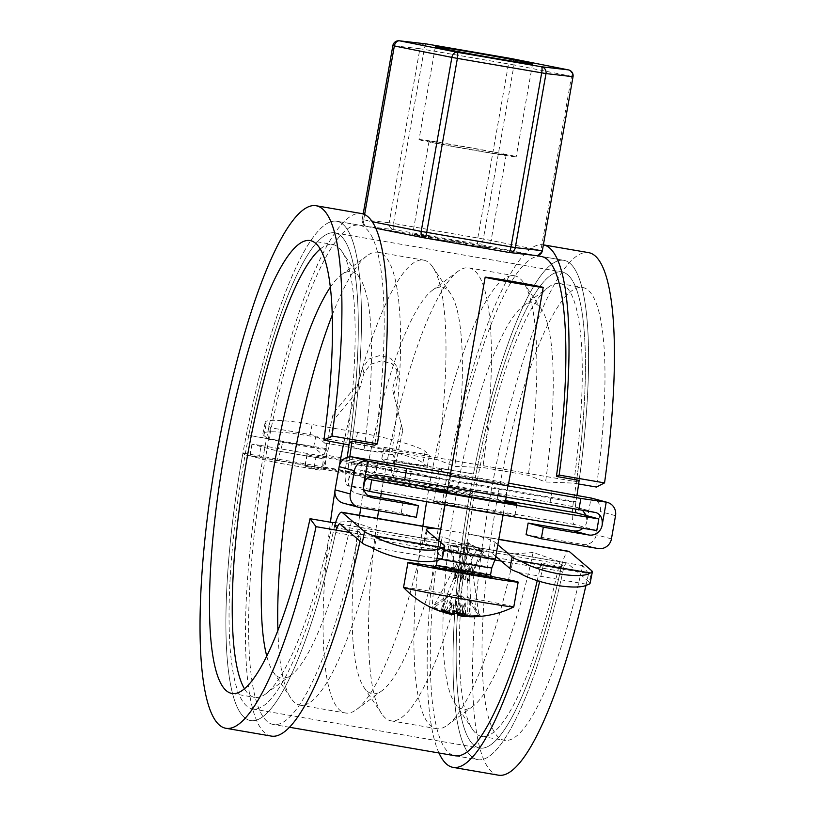<?xml version="1.0" encoding="UTF-8"?>
<svg xmlns="http://www.w3.org/2000/svg" width="816" height="816" viewBox="0 0 816 816"><rect width="100%" height="100%" fill="white"/><g stroke="black" fill="none" stroke-linecap="round" stroke-linejoin="round"><path stroke-width="0.61" stroke-dasharray="4.08 3.06" d="M334.856 525.29L561.857 564.356L563.856 567.008L541.141 563.101L543.15 565.753L588.571 573.566A265.139 55.57 99.8 0 1 585.959 585.398M498.545 775.2A265.139 55.57 99.8 0 1 488.753 504.482A265.139 55.57 99.8 0 1 588.479 252.613M543.15 565.753A265.139 55.57 99.8 0 1 539.672 581.41M438.977 752.995A265.139 55.57 99.8 0 1 450.646 457.817A265.139 55.57 99.8 0 1 543.058 244.79A265.139 55.57 99.8 0 1 543.385 244.851L543.058 244.79M588.571 573.566L582.563 565.61A229.786 48.154 99.8 0 1 504.543 740.357A229.786 48.154 99.8 0 1 496.046 505.736A229.786 48.154 99.8 0 1 582.481 287.446A229.786 48.154 99.8 0 1 596.414 487.04M578.626 483.98L573.709 483.133L545.567 481.981L528.289 475.31L482.868 467.497L454.726 466.344L437.447 459.683L392.027 451.86L363.885 450.707L348.993 444.965M582.563 565.61L559.847 561.704A229.786 48.154 99.8 0 1 481.828 736.45A229.786 48.154 99.8 0 1 472.566 729.443A229.786 48.154 99.8 0 1 473.341 501.83A229.786 48.154 99.8 0 1 548.689 287.048A229.786 48.154 99.8 0 1 559.766 283.54A229.786 48.154 99.8 0 1 573.709 483.133M559.847 561.704L533.134 552.493A206.213 43.217 99.8 0 1 473.056 706.166A206.213 43.217 99.8 0 1 454.798 703.025A206.213 43.217 99.8 0 1 455.501 498.76A206.213 43.217 99.8 0 1 523.117 306.01A206.213 43.217 99.8 0 1 541.375 309.152A206.213 43.217 99.8 0 1 545.567 481.981M533.134 552.493L514.427 553.891A229.786 48.154 99.8 0 1 447.484 725.128A229.786 48.154 99.8 0 1 436.407 728.637A229.786 48.154 99.8 0 1 422.872 526.198M426.625 501.697A229.786 48.154 99.8 0 1 514.345 275.726A229.786 48.154 99.8 0 1 523.617 282.734A229.786 48.154 99.8 0 1 528.289 475.31M514.427 553.891L469.006 546.077A229.786 48.154 99.8 0 1 390.986 720.824A229.786 48.154 99.8 0 1 381.725 713.806A229.786 48.154 99.8 0 1 377.451 518.384M378.553 510.765A229.786 48.154 99.8 0 1 380.582 497.678M381.256 493.547A229.786 48.154 99.8 0 1 457.847 271.422A229.786 48.154 99.8 0 1 468.925 267.903A229.786 48.154 99.8 0 1 482.868 467.497M469.006 546.077L442.292 536.857A206.213 43.217 99.8 0 1 382.214 690.53A206.213 43.217 99.8 0 1 363.956 687.388A206.213 43.217 99.8 0 1 359.662 515.324M360.743 507.705A206.213 43.217 99.8 0 1 432.276 290.374A206.213 43.217 99.8 0 1 450.534 293.525A206.213 43.217 99.8 0 1 454.726 466.344M442.292 536.857L423.586 538.254A229.786 48.154 99.8 0 1 356.643 709.492A229.786 48.154 99.8 0 1 345.566 713A229.786 48.154 99.8 0 1 330.449 522.23M334.907 491.436A229.786 48.154 99.8 0 1 336.325 482.786M343.658 443.537A229.786 48.154 99.8 0 1 423.504 260.09A229.786 48.154 99.8 0 1 432.776 267.107A229.786 48.154 99.8 0 1 437.447 459.683M423.586 538.254L378.165 530.441A229.786 48.154 99.8 0 1 300.145 705.187A229.786 48.154 99.8 0 1 290.884 698.17A229.786 48.154 99.8 0 1 277.919 630.544M332.183 315.19A229.786 48.154 99.8 0 1 367.006 255.785A229.786 48.154 99.8 0 1 378.083 252.277A229.786 48.154 99.8 0 1 392.027 451.86M378.165 530.441L351.451 521.23A206.213 43.217 99.8 0 1 291.373 674.903A206.213 43.217 99.8 0 1 273.115 671.762A206.213 43.217 99.8 0 1 266.781 656.186M330.266 287.303A206.213 43.217 99.8 0 1 341.435 274.747A206.213 43.217 99.8 0 1 359.693 277.889A206.213 43.217 99.8 0 1 363.885 450.707M351.451 521.23L335.692 522.403M332.744 522.628A229.786 48.154 99.8 0 1 265.802 693.855A229.786 48.154 99.8 0 1 254.725 697.374A229.786 48.154 99.8 0 1 244.504 688.837M320.178 249.084A229.786 48.154 99.8 0 1 332.663 244.463A229.786 48.154 99.8 0 1 341.935 251.471A229.786 48.154 99.8 0 1 346.596 444.047M349.931 532.501L361.468 534.49A265.139 55.57 99.8 0 1 360.019 541.141M271.442 736.114A265.139 55.57 99.8 0 1 261.64 465.395A265.139 55.57 99.8 0 1 361.376 213.527M361.468 534.49L359.458 531.838A253.348 53.101 99.8 0 1 273.442 724.506A253.348 53.101 99.8 0 1 264.078 465.814A253.348 53.101 99.8 0 1 359.377 225.145A253.348 53.101 99.8 0 1 374.738 445.199M359.458 531.838L336.753 527.932A253.348 53.101 99.8 0 1 250.726 720.599A253.348 53.101 99.8 0 1 241.373 461.907A253.348 53.101 99.8 0 1 336.661 221.228A253.348 53.101 99.8 0 1 352.022 441.293A253.348 53.101 99.8 0 0 336.661 221.228L359.377 225.145M334.744 525.28A241.567 50.633 99.8 0 1 252.725 708.982A241.567 50.633 99.8 0 1 243.8 462.325A241.567 50.633 99.8 0 1 334.662 232.846A241.567 50.633 99.8 0 1 349.309 442.67L576.422 481.746L579.136 480.369A253.348 53.101 99.8 0 0 563.764 260.314A253.348 53.101 99.8 0 1 579.136 480.369M561.857 564.356A241.567 50.633 99.8 0 1 479.828 748.068A241.567 50.633 99.8 0 1 470.903 501.412A241.567 50.633 99.8 0 1 561.765 271.932A241.567 50.633 99.8 0 1 576.422 481.746M563.856 567.008A253.348 53.101 99.8 0 1 477.829 759.676A253.348 53.101 99.8 0 1 468.476 500.993A253.348 53.101 99.8 0 1 563.764 260.314L541.059 256.408L563.764 260.314A253.348 53.101 99.8 0 0 473.443 473.974L441.782 468.761A241.567 50.633 -80.2 0 0 441.578 469.781A23.572 4.937 99.8 0 1 433.174 489.661A23.572 4.937 99.8 0 1 433.082 489.641L409.142 483.174L395.393 480.573L259.121 457.123L250.165 455.818L274.105 462.284A23.572 4.937 -80.2 0 0 274.196 462.305A23.572 4.937 -80.2 0 0 282.601 442.425A241.567 50.633 99.8 0 1 282.805 441.405L246.34 434.887A253.348 53.101 99.8 0 1 336.661 221.228L536.306 255.592M541.141 563.101A253.348 53.101 99.8 0 1 537.224 580.645M263.905 435.52L266.189 424.045L270.514 427.747L315.935 435.571L324.615 442.996A23.572 4.937 99.8 0 1 324.768 467.599L392.894 479.329A241.567 50.633 -80.2 0 0 392.71 480.359L390.538 478.492A11.781 2.468 -80.2 0 0 390.456 466.191L381.786 458.765L427.207 466.579L422.882 462.876A58.915 7.15 11.3 0 0 355.266 443.822L309.845 436.009A58.915 7.15 11.3 0 0 262.895 433.775A58.915 7.15 11.3 0 0 263.905 435.52L268.229 439.222L313.65 447.035L322.33 454.471A11.781 2.468 99.8 0 1 322.402 466.772L470.026 492.17A253.348 53.101 -80.2 0 0 477.829 759.676L455.124 755.769A253.348 53.101 99.8 0 1 445.76 497.087A253.348 53.101 99.8 0 1 541.059 256.408M261.171 445.516L397.433 468.965L411.182 471.566L435.122 478.033L389.701 470.22L375.34 466.344L373.289 477.941L387.661 481.828A23.572 4.937 -80.2 0 0 387.753 481.848A23.572 4.937 -80.2 0 0 396.158 461.968A241.567 50.633 99.8 0 1 402.788 430.511L393.791 394.607A241.567 50.633 99.8 0 1 398.035 379.022L396.698 373.646L396.841 366.578L390.874 358.367L380.062 355.429L369.036 359.009L362.63 367.781A253.348 53.101 -80.2 0 0 358.387 383.367L333.295 413.304A253.348 53.101 -80.2 0 0 325.819 448.565A11.781 2.468 99.8 0 1 321.616 458.51A11.781 2.468 99.8 0 1 321.575 458.5L276.155 450.677L251.96 444.118L261.171 445.516L259.121 457.123M398.035 379.022L398.177 371.953L392.2 363.752L381.378 360.825L370.372 364.405L363.977 373.157A241.567 50.633 -80.2 0 0 359.734 388.742L334.652 418.781A241.567 50.633 -80.2 0 0 328.022 450.248A23.572 4.937 99.8 0 1 319.617 470.118A23.572 4.937 99.8 0 1 319.525 470.098L304.909 466.13L373.289 477.941M375.34 466.344L306.959 454.522L321.575 458.5M473.443 473.974L439.375 468.109A11.781 2.468 99.8 0 1 435.173 478.043A11.781 2.468 99.8 0 1 435.122 478.033M389.701 470.22A11.781 2.468 -80.2 0 0 389.752 470.23A11.781 2.468 -80.2 0 0 393.955 460.295A253.348 53.101 99.8 0 1 401.421 425.034L392.455 389.232A253.348 53.101 99.8 0 1 396.698 373.646M276.155 450.677A11.781 2.468 -80.2 0 0 276.196 450.687A11.781 2.468 -80.2 0 0 280.398 440.752L246.34 434.887M576.953 495.363A253.348 53.101 99.8 0 1 575.984 501.677A11.781 2.468 -80.2 0 0 575.423 509.449M596.771 530.522L574.454 524.494A23.572 4.937 99.8 0 1 573.413 502.064A241.567 50.633 -80.2 0 0 561.765 271.932A241.567 50.633 -80.2 0 0 475.84 474.626M349.768 456.858A253.348 53.101 99.8 0 1 348.881 462.59A11.781 2.468 -80.2 0 0 349.401 473.81L366.863 478.523M364.018 489.916L347.351 485.408A23.572 4.937 99.8 0 1 346.31 462.978A241.567 50.633 -80.2 0 0 347.177 457.378M349.309 442.67A241.567 50.633 -80.2 0 0 334.662 232.846A241.567 50.633 -80.2 0 0 248.737 435.54M447.413 491.303A41.239 0.796 -170 0 1 505.441 501.534M465.905 506.297A41.239 0.796 10 0 0 433.673 501.401A41.239 0.796 10 0 0 482.664 510.826A41.239 0.796 10 0 0 514.906 515.722A41.239 0.796 10 0 0 465.905 506.297M325.819 448.565L282.805 441.405M393.955 460.295L441.782 468.761M402.788 430.511L401.421 425.034M334.652 418.781L333.295 413.304M359.734 388.742L358.387 383.367M393.791 394.607L392.455 389.232M367.751 495.465L357.796 493.751A11.781 11.516 -74.9 0 1 348.483 480.196L352.573 456.991M359.581 507.501L344.393 503.401L401.166 513.172L416.354 517.273M403.216 501.565L401.166 513.172M526.075 534.664L582.848 544.435A11.781 11.516 -74.9 0 0 596.251 534.786L600.341 511.581A11.781 11.516 -74.9 0 0 592.059 498.25M449.432 486.356A28.968 0.561 -170 0 1 448.82 486.132A28.968 0.561 -170 0 1 477.452 490.61A28.968 0.561 -170 0 1 505.889 496.189A28.968 0.561 -170 0 1 480.267 492.232A28.968 0.561 -170 0 1 449.432 486.356M348.483 480.196C350.268 473.239 353.94 469.812 359.489 469.904L550.106 502.268L576.484 507.317L582.746 510.602M451.483 474.759A28.968 0.561 10 0 0 482.307 480.634A28.968 0.561 10 0 0 507.929 484.592A28.968 0.561 10 0 0 479.492 479.012A28.968 0.561 10 0 0 450.871 474.524A28.968 0.561 10 0 0 451.483 474.759M450.605 473.198L508.674 483.184M377.92 460.683L375.88 472.291M550.106 502.268L552.146 490.671M586.316 515.539L586.949 521.23L591.039 498.025M586.949 521.23A11.781 11.516 -74.9 0 1 582.889 528.299M344.393 503.401A11.781 11.516 -74.9 0 1 343.363 503.176M447.28 613.387A94.156 92.045 -74.9 0 0 450.116 614.071L452.146 602.585L445.352 611.041M452.146 602.585L448.933 613.214A94.156 19.737 99.8 0 0 450.116 614.071M444.159 612.52A91.055 45.298 125.9 0 0 448.933 613.214M466.793 615.968L462.917 604.625L461.346 613.489M462.386 613.663L462.917 604.625M403.543 587.459A55.978 1.071 -170 0 1 453.033 595.099A55.978 1.071 -170 0 1 512.601 606.461A55.978 1.071 -170 0 1 513.784 606.9M469.486 616.733A94.156 92.045 -74.9 0 0 480.634 616.315A83.303 11.669 56.2 0 1 479.767 616.172A83.303 11.669 56.2 0 1 478.757 615.815A94.156 92.045 -74.9 0 1 469.496 616.253M467.609 616.223A94.228 19.574 92 0 0 471.077 613.387A94.228 75.052 -65 0 1 457.96 614.305M456.287 612.826A94.156 19.737 99.8 0 1 455.512 611.408A83.303 58.415 -2.4 0 1 446.617 609.878A94.156 19.737 99.8 0 0 448.484 612.755A94.228 90.994 62.1 0 1 444.873 611.633M444.016 611.337A94.228 90.994 62.1 0 1 433.337 606.89A94.228 55.284 -70.8 0 0 441.813 611.786M448.484 612.755L451.993 596.068L446.617 609.878M441.854 611.674L447.352 595.394L431.46 607.665M481.297 551.126L468.262 542.701L469.873 548.974L481.297 551.126L472.831 571.955L468.262 542.701L464.498 548.678L465.385 570.863L461.897 573.271L460.55 579.748L463.213 578.054L460.754 595.272L465.242 598.781L463.1 613.775M469.873 548.974L461.407 569.792L463.835 573.373L469.18 565.794L468.047 574.168L472.831 571.955L469.098 581.135L468.955 574.413L472.831 571.955L467.425 578.677L469.098 581.135M464.498 548.678L453.074 546.516L453.961 568.701L457.694 572.475L459.459 564.376L461.897 573.271M453.074 546.516L468.262 542.701L450.585 545.843L458.021 546.934L468.262 542.701L465.385 570.863L465.773 580.645L466.211 574.015L471.781 566.488L479.033 615.539M457.684 612.806L460.887 597.598L455.512 611.408M478.757 615.815L468.007 598.944L467.609 615.988M458.021 546.934L461.407 569.792L457.674 578.972L460.958 577.453L461.407 569.792L459.52 572.628L457.674 578.972M450.585 545.843L453.961 568.701L468.262 542.701L483.796 551.81L476.35 550.718L468.262 542.701L461.407 569.792L462.896 579.87L463.835 573.373M447.352 595.394L451.136 593.446L456.746 576.83L453.961 568.701L456.787 572.23L456.858 563.672L459.52 572.628M465.487 614.101L465.242 598.781M480.634 616.315L469.883 599.454L469.496 616.009M456.583 612.571L456.348 597.251L453.92 614.224M444.281 610.541L449.228 595.894L433.337 608.175M456.348 597.251L460.754 595.272M491.905 577.371A29.458 0.561 10 0 0 491.426 577.228A29.458 0.561 10 0 0 461.581 571.506A29.458 0.561 10 0 0 434.194 567.191M434.02 567.263A29.458 0.561 -170 0 1 460.071 571.292A29.458 0.561 -170 0 1 491.426 577.269A29.458 0.561 -170 0 1 492.048 577.493M435.601 566.6A55.978 1.071 -170 0 1 490.783 576.331M495.322 558.929A29.458 0.561 10 0 0 494.69 558.705A29.458 0.561 10 0 0 463.345 552.718A29.458 0.561 10 0 0 437.294 548.699A29.458 0.561 10 0 0 437.917 548.933A29.458 0.561 10 0 0 443.996 550.249M438.702 540.702L437.294 548.699L437.56 558.317A27.53 0.53 10 0 0 438.141 558.532A27.53 0.53 10 0 0 440.365 559.052M491.783 567.875L491.783 567.875A27.53 0.53 10 0 0 464.763 562.581A27.53 0.53 10 0 0 437.56 558.317L437.192 560.368M460.887 597.598L457.399 594.364L451.993 596.068M451.136 593.446L449.228 595.894M469.883 599.454L467.017 596.19L468.007 598.944M455.45 578.789L453.961 568.701L454.349 578.483L456.746 576.83L455.45 578.789L457.694 572.475M459.459 564.376L441.293 609.042M476.35 550.718L465.385 570.863L463.213 578.054L465.773 580.645M471.781 566.488L468.955 574.413M483.796 551.81L467.996 580.839L467.425 578.677L467.017 596.19M457.399 594.364L460.958 577.453L462.896 579.87M454.349 578.483L456.787 572.23M460.55 579.748L465.385 570.863L466.211 574.015M467.996 580.839L468.047 574.168M469.18 565.794L471.077 613.387M456.858 563.672L433.337 606.89M451.993 614.57L454.022 603.095L447.035 611.776M453.38 614.06L454.022 603.095M457.827 614.744A91.055 70.38 -117.3 0 0 465.151 616.131A94.156 92.045 -74.9 0 1 460.938 615.815M465.151 616.131L461.04 604.115L458.368 612.949M459.449 613.153L461.04 604.115M392.894 479.329A23.572 4.937 -80.2 0 0 392.741 454.726L384.071 447.29L429.491 455.104L425.167 451.401A58.915 7.15 -168.7 0 0 357.551 432.347L312.13 424.534A58.915 7.15 -168.7 0 0 265.18 422.311A58.915 7.15 -168.7 0 0 266.189 424.045M392.71 480.359L472.199 494.037A241.567 50.633 99.8 0 0 479.828 748.068A241.567 50.633 99.8 0 0 560.888 568.803A23.572 4.937 -80.2 0 1 568.793 551.31M334.835 525.392A23.572 4.937 -80.2 0 0 333.785 529.717A241.567 50.633 99.8 0 1 252.725 708.982A241.567 50.633 99.8 0 1 245.096 454.951L324.584 468.639A241.567 50.633 -80.2 0 1 324.768 467.599M470.026 492.17L472.199 494.037M455.124 755.769L477.829 759.676A253.348 53.101 -80.2 0 0 562.846 571.669A11.781 2.468 99.8 0 1 566.794 562.918A11.781 2.468 99.8 0 1 567.089 563.06L589.366 582.145L591.651 570.68M371.107 547.138L440.354 559.052M495.771 556.379L492.813 553.85A35.353 4.284 11.3 0 0 473.892 547.026L433.163 540.019A35.353 4.284 11.3 0 0 424.075 541.079A35.353 4.284 11.3 0 0 424.677 542.12L441.752 556.747L444.037 545.272M442.456 557.96A41.239 4.998 11.3 0 0 441.752 556.747M324.584 468.639L322.402 466.772L242.923 453.094A253.348 53.101 -80.2 0 0 250.726 720.599A253.348 53.101 -80.2 0 0 335.743 532.583A11.781 2.468 99.8 0 1 336.335 530.165M590.07 583.369A41.239 4.998 11.3 0 0 589.366 582.145M518.721 572.536L587.969 584.45M438.09 528.819L476.177 535.551A35.353 4.284 -168.7 0 1 495.098 542.375L497.821 544.711M242.923 453.094L245.096 454.951M427.207 466.579L429.491 455.104M381.786 458.765L384.071 447.29M268.229 439.222L270.514 427.747M313.65 447.035L315.935 435.571M439.253 239.608A39.168 0.755 -170 0 1 412.661 234.202A39.168 0.755 -170 0 1 443.282 238.853A39.168 0.755 -170 0 1 489.804 247.799A39.168 0.755 -170 0 1 439.253 239.608M459.643 146.023A39.168 0.755 -170 0 1 506.165 154.979A39.168 0.755 -170 0 1 467.466 148.92A39.168 0.755 -170 0 1 429.032 141.372A39.168 0.755 -170 0 1 459.643 146.023M420.046 139.995A49.348 0.949 10 0 0 472.556 150.011A49.348 0.949 10 0 0 516.202 156.743A49.348 0.949 10 0 0 467.762 147.247A49.348 0.949 10 0 0 418.996 139.607A49.348 0.949 10 0 0 420.046 139.995M441.578 469.781L396.158 461.968M433.082 489.641L387.661 481.828M328.022 450.248L282.601 442.425M319.525 470.098L274.105 462.284M397.433 468.965L395.393 480.573M575.984 501.677L348.881 462.59M505.594 500.687L447.525 490.691M368.689 477.125L349.401 473.81M574.454 524.494L347.351 485.408M573.413 502.064L346.31 462.978M252.215 444.21L250.165 455.818M411.182 471.566L409.142 483.174M361.59 463.743L359.54 475.34M316.169 455.92L314.119 467.527M307.204 454.614L305.164 466.222M363.977 373.157L362.63 367.781M370.954 497.301L357.796 493.751M598.036 548.536L582.848 544.435M595.221 512.428L575.239 507.032M379.471 475.3L359.489 469.904M615.529 515.681L600.341 511.581M611.439 538.886L596.251 534.786M490.559 574.841A27.53 0.53 10 0 0 463.539 569.537A27.53 0.53 10 0 0 436.325 565.274M324.615 442.996L392.741 454.726M333.785 529.717L560.888 568.803M339.976 523.984L433.163 540.019M309.845 436.009L312.13 424.534M355.266 443.822L357.551 432.347M322.33 454.471L390.456 466.191M335.743 532.583L494.904 559.98M501.238 561.061L562.846 571.669M473.892 547.026L567.089 563.06M476.177 535.551L498.76 539.437M422.882 462.876L425.167 451.401M424.677 542.12L426.962 530.655M492.813 553.85L495.098 542.375M573.036 76.684L571.547 76.347L540.865 250.39L483.327 238.976A5.896 4.376 -78.8 0 1 477.982 244.096L393.7 229.592L366.945 226.491L375.656 228.225L366.823 226.471A5.896 4.376 -78.8 0 1 363.65 220.004L372.106 221.687M568.63 69.941A5.896 4.376 101.2 0 1 571.547 76.347L514.019 64.933L483.327 238.976L393.526 223.462A5.896 1.234 -80.2 0 0 393.7 229.592A5.896 5.61 96.6 0 1 389.212 222.778L362.457 219.688A5.896 5.61 -83.4 0 0 366.945 226.491A5.896 4.376 -78.8 0 1 366.823 226.471A5.896 5.896 0 0 1 362.171 219.667L392.853 45.635M510.969 58.497A5.896 4.376 -78.8 0 1 514.019 64.933L424.218 49.429L393.526 223.462L389.212 222.778L419.893 48.736L393.149 45.645A5.896 5.61 -83.4 0 1 399.34 40.8M510.673 58.446A5.896 1.234 99.8 0 0 508.501 63.934L477.809 237.966A5.896 1.234 99.8 0 0 477.982 244.096L535.52 255.5A5.896 4.376 101.2 0 0 540.865 250.39L542.344 250.726M364.609 214.577L363.65 220.004L362.171 219.667L363.171 213.986M508.817 252.419A5.896 5.61 -83.4 0 1 508.766 252.409L535.52 255.5A5.896 5.61 96.6 0 0 535.867 255.551M426.391 43.942A5.896 1.234 -80.2 0 0 424.218 49.429L419.893 48.736A5.896 5.61 96.6 0 1 426.085 43.891M481.828 736.45L504.543 740.357M559.766 283.54L582.481 287.446M454.798 703.025L472.566 729.443M523.117 306.01L548.689 287.048M541.375 309.152L523.617 282.734M473.056 706.166L447.484 725.128M390.986 720.824L436.407 728.637M468.925 267.903L514.345 275.726M363.956 687.388L381.725 713.806M432.276 290.374L457.847 271.422M450.534 293.525L432.776 267.107M382.214 690.53L356.643 709.492M300.145 705.187L345.566 713M378.083 252.277L423.504 260.09M273.115 671.762L290.884 698.17M341.435 274.747L367.006 255.785M359.693 277.889L341.935 251.471M291.373 674.903L265.802 693.855M232.019 693.467L254.725 697.374M309.958 240.547L332.663 244.463M289.588 727.28L273.442 724.506M252.725 708.982L479.828 748.068L252.725 708.982M334.662 232.846L561.765 271.932L334.662 232.846M433.174 489.661L387.753 481.848M319.617 470.118L274.196 462.305M435.173 478.043L389.752 470.23M321.616 458.51L276.196 450.687M251.96 444.118L249.91 455.726M306.959 454.522L304.909 466.13M435.713 489.804L433.673 501.401M516.946 504.125L514.906 515.722M398.188 371.953L396.851 366.568M576.484 507.317L596.027 512.591M356.765 493.527L371.953 497.627M505.889 496.189L507.929 484.592M448.82 486.132L450.871 474.524M450.126 475.932L448.076 487.529M447.219 492.395L445.006 504.941M508.195 485.918L506.144 497.525M505.247 502.625L503.064 515.018M339.691 523.841L434.928 540.233M471.566 546.536L566.794 562.918M471.128 534.5L498.79 539.264M262.895 433.775L265.18 422.311M424.075 541.079L426.36 529.604M435.367 46.787L418.996 139.607M532.573 63.923L516.202 156.743M429.032 141.372L412.661 234.202M506.165 154.979L489.804 247.799"/><path stroke-width="1.22" d="M585.959 585.398A265.139 55.57 99.8 0 1 498.545 775.2L453.125 767.387A265.139 55.57 99.8 0 1 438.977 752.995M576.953 495.363A253.348 53.101 99.8 0 0 579.136 480.369L556.42 476.462L559.133 475.085A265.139 55.57 99.8 0 0 543.385 244.851L588.479 252.613A265.139 55.57 99.8 0 1 604.554 482.899L596.414 487.04L578.626 483.98M539.672 581.41A265.139 55.57 99.8 0 1 453.125 767.387M559.133 475.085L604.554 482.899M422.872 526.198A229.786 48.154 99.8 0 1 426.625 501.697M377.451 518.384A229.786 48.154 99.8 0 1 378.553 510.765M380.582 497.678A229.786 48.154 99.8 0 1 381.256 493.547M359.662 515.324A206.213 43.217 99.8 0 1 360.743 507.705M330.449 522.23A229.786 48.154 99.8 0 1 334.907 491.436M336.325 482.786A229.786 48.154 99.8 0 1 343.658 443.537M277.919 630.544A229.786 48.154 99.8 0 1 332.183 315.19M266.781 656.186A206.213 43.217 99.8 0 1 273.809 467.497A206.213 43.217 99.8 0 1 330.266 287.303M348.993 444.965L323.891 440.14L332.03 436.009L377.451 443.822L374.738 445.199L352.022 441.293L349.309 442.67A241.567 50.633 -80.2 0 1 347.177 457.378M335.692 522.403L332.744 522.628L310.039 518.711A229.786 48.154 99.8 0 1 232.019 693.467A229.786 48.154 99.8 0 1 223.523 458.837A229.786 48.154 99.8 0 1 309.958 240.547A229.786 48.154 99.8 0 1 323.891 440.14M244.504 688.837A229.786 48.154 99.8 0 1 246.238 462.743A229.786 48.154 99.8 0 1 320.178 249.084M310.039 518.711L316.047 526.667A265.139 55.57 99.8 0 1 226.022 728.3A265.139 55.57 99.8 0 1 216.22 457.582A265.139 55.57 99.8 0 1 315.955 205.714A265.139 55.57 99.8 0 1 332.03 436.009M360.019 541.141A265.139 55.57 99.8 0 1 271.442 736.114L226.022 728.3M315.955 205.714L361.376 213.527A265.139 55.57 99.8 0 1 377.451 443.822M316.047 526.667L349.931 532.501M336.753 527.932L334.856 525.29M537.224 580.645A253.348 53.101 99.8 0 1 455.124 755.769L289.588 727.28M536.306 255.592L541.059 256.408A253.348 53.101 99.8 0 1 556.42 476.462M575.423 509.449A11.781 2.468 -80.2 0 0 576.504 512.887L598.822 518.915A235.681 4.529 -170 0 1 371.708 479.839L369.668 491.436L364.018 489.916M369.668 491.436A235.681 4.529 10 0 0 596.771 530.522L598.822 518.915M352.022 441.293A253.348 53.101 99.8 0 1 349.768 456.858M366.863 478.523L371.708 479.839M505.441 501.534A41.239 0.796 -170 0 1 516.946 504.125A41.239 0.796 -170 0 1 484.714 499.229A41.239 0.796 -170 0 1 435.713 489.804A41.239 0.796 -170 0 1 447.413 491.303M582.889 528.299A11.781 11.516 -74.9 0 1 573.546 530.879L528.125 523.066L543.313 527.167L588.734 534.98A11.781 11.516 105.1 0 0 602.126 525.331C602.851 518.721 600.821 514.478 596.027 512.591L379.471 475.3C371.005 474.422 365.741 477.421 363.671 484.296A11.781 11.516 105.1 0 0 372.983 497.852L418.404 505.675L403.216 501.565L367.751 495.465M418.404 505.675L416.354 517.273L359.581 507.501A11.781 11.516 105.1 0 1 358.55 507.277L343.363 503.176A11.781 11.516 -74.9 0 1 335.08 489.845L339.181 466.64A11.781 11.516 -74.9 0 1 352.573 456.991L450.605 473.198M363.671 484.296L367.761 461.091L406.654 468.445L580.88 498.433L606.227 502.126A11.781 11.516 105.1 0 1 615.529 515.681L611.439 538.886A11.781 11.516 105.1 0 1 598.036 548.536L541.263 538.764L526.075 534.664L528.125 523.066M543.313 527.167L541.263 538.764M358.55 507.277A11.781 11.516 105.1 0 1 350.268 493.945L354.358 470.74L339.181 466.64M602.126 525.331L606.227 502.126L591.039 498.025L508.674 483.184M578.83 510.031L580.88 498.433M406.654 468.445L404.603 480.053M582.746 510.602L586.316 515.539M591.039 498.025A11.781 11.516 -74.9 0 1 592.059 498.25L607.247 502.35M352.573 456.991L367.761 461.091A11.781 11.516 105.1 0 0 354.358 470.74M445.352 611.041L444.159 612.52A94.156 92.045 -74.9 0 0 447.28 613.387M467.017 616.631A91.055 46.594 -104.8 0 1 462.254 615.937A94.156 19.737 99.8 0 1 460.887 616.111A94.156 92.045 -74.9 0 0 467.017 616.631L466.793 615.968M460.887 616.111L461.346 613.489M462.254 615.937L462.386 613.663M469.537 616.733A94.268 94.268 0 0 0 513.764 606.92A55.978 1.071 -170 0 1 513.764 606.92A55.978 1.071 -170 0 1 458.47 598.24A55.978 1.071 -170 0 1 403.553 587.489A55.978 1.071 -170 0 1 403.543 587.459A94.268 94.268 0 0 0 431.644 607.767A83.303 13.852 -36.4 0 0 433.337 608.175A94.156 92.045 -74.9 0 0 443.69 612.296A94.228 19.064 -71.5 0 1 441.293 609.042A94.228 75.562 87.9 0 0 453.92 614.224A94.156 19.737 99.8 0 0 456.583 612.571A83.303 60.598 22.9 0 0 465.487 614.101A94.156 19.737 99.8 0 1 462.815 615.754A94.228 91.504 -49.2 0 0 479.033 615.539A94.228 54.774 89.2 0 1 469.537 616.733A94.228 54.774 89.2 0 1 469.486 616.733L469.496 616.009M469.496 616.253A94.156 92.045 -74.9 0 1 467.609 616.223L467.609 615.988M457.96 614.305A94.228 75.052 -65 0 1 457.378 614.285A94.156 19.737 99.8 0 1 456.287 612.826M444.873 611.633A94.228 90.994 62.1 0 1 444.016 611.337M441.854 611.674L441.813 611.786A94.156 92.045 -74.9 0 1 431.858 607.859M457.378 614.285L457.684 612.806M463.1 613.775L462.815 615.754M443.69 612.296L444.281 610.541M440.365 559.052A27.53 0.53 10 0 0 470.74 564.692A27.53 0.53 10 0 0 491.783 567.885L490.559 574.841A27.53 0.53 10 0 1 466.211 571.078A27.53 0.53 10 0 1 436.907 565.498A27.53 0.53 10 0 1 436.325 565.274L434.194 567.191A29.458 0.561 10 0 0 434.03 567.222A29.458 0.561 10 0 0 434.653 567.457A29.458 0.561 10 0 0 465.997 573.434A29.458 0.561 10 0 0 492.048 577.453A29.458 0.561 -170 0 1 462.937 572.934A29.458 0.561 -170 0 1 434.02 567.263L434.03 567.222M492.048 577.453L492.048 577.493A29.458 0.561 10 0 0 491.905 577.371L490.559 574.841M490.783 576.331A55.978 1.071 -170 0 1 516.967 581.665A55.978 1.071 -170 0 1 518.16 582.104A55.978 1.071 -170 0 1 462.845 573.434A55.978 1.071 -170 0 1 407.908 562.663A55.978 1.071 -170 0 1 435.601 566.6M443.996 550.249A29.458 0.561 10 0 0 476.065 556.073A29.458 0.561 10 0 0 495.322 558.929L491.783 567.885A27.53 0.53 10 0 0 491.783 567.875M542.569 287.201A29.458 0.561 -170 0 1 543.191 287.426A29.458 0.561 -170 0 1 514.08 282.866A29.458 0.561 -170 0 1 485.163 277.195A29.458 0.561 -170 0 1 511.224 281.224A29.458 0.561 -170 0 1 542.569 287.201M447.035 611.776L446.036 613.02A94.156 92.045 -74.9 0 0 451.993 614.57A94.156 19.737 99.8 0 0 453.359 614.407A91.055 71.665 135.1 0 1 446.036 613.02M460.938 615.815A94.156 92.045 -74.9 0 1 459.01 615.601L459.449 613.153M458.368 612.949L457.827 614.744A94.156 19.737 99.8 0 0 459.01 615.601M495.771 556.379L509.878 568.466A41.239 4.998 11.3 0 0 518.721 572.536C536.408 583.919 578.513 591.161 587.969 584.45A41.239 4.998 11.3 0 0 590.07 583.369L592.355 571.894A41.239 4.998 -168.7 0 0 591.651 570.68L569.374 551.596A23.572 4.937 -80.2 0 0 568.793 551.31L498.79 539.264M336.335 530.165A11.781 2.468 99.8 0 1 339.691 523.841A11.781 2.468 99.8 0 1 339.976 523.984L362.263 543.068A41.239 4.998 11.3 0 0 371.107 547.138C388.793 558.521 430.899 565.763 440.354 559.052A41.239 4.998 11.3 0 0 442.456 557.96L444.74 546.485A41.239 4.998 -168.7 0 1 442.639 547.577L373.391 535.663A41.239 4.998 -168.7 0 1 364.548 531.593L342.261 512.509A23.572 4.937 -80.2 0 0 341.69 512.224A23.572 4.937 -80.2 0 0 334.835 525.392M342.261 512.509L435.448 528.544A35.353 4.284 -168.7 0 0 426.36 529.604A35.353 4.284 -168.7 0 0 426.962 530.655L444.037 545.272A41.239 4.998 -168.7 0 1 444.74 546.485M373.391 535.663C391.078 547.046 433.184 554.288 442.639 547.577M497.821 544.711L512.162 557.002A41.239 4.998 -168.7 0 0 521.006 561.071L590.254 572.985A41.239 4.998 -168.7 0 0 592.355 571.894M435.448 528.544L439.355 529.003M521.006 561.071C538.693 572.444 580.798 579.697 590.254 572.985M436.417 47.175A49.348 0.949 -170 0 1 435.367 46.787A49.348 0.949 -170 0 1 484.133 54.427A49.348 0.949 -170 0 1 532.573 63.923A49.348 0.949 -170 0 1 488.927 57.191A49.348 0.949 -170 0 1 436.417 47.175M576.504 512.887L505.594 500.687M447.525 490.691L368.689 477.125M372.983 497.852L370.954 497.301M588.734 534.98L573.546 530.879M350.268 493.945L335.08 489.845M494.904 559.98L501.238 561.061M498.76 539.437L569.374 551.596M362.263 543.068L364.548 531.593M509.878 568.466L512.162 557.002M545.996 73.573L515.304 247.615L542.059 250.706A5.896 5.61 96.6 0 1 535.867 255.551A5.896 5.896 0 0 0 542.344 250.726L573.036 76.684A5.896 5.896 0 0 0 568.375 69.88A5.896 4.376 101.2 0 0 568.252 69.86L510.724 58.446L426.431 43.942L399.687 40.851L457.215 52.265L541.498 66.769L568.252 69.86A5.896 5.61 96.6 0 1 572.75 76.673L545.996 73.573A5.896 5.61 -83.4 0 0 541.498 66.769A5.896 1.234 99.8 0 1 541.671 72.889L510.989 246.932A5.896 1.234 99.8 0 1 508.786 252.409A5.896 1.234 99.8 0 1 508.766 252.409A5.896 5.896 0 0 0 509.113 252.46A5.896 5.61 -83.4 0 0 515.304 247.615L421.189 231.418A5.896 4.376 101.2 0 0 424.361 237.884A5.896 4.376 101.2 0 0 424.483 237.905A5.896 1.234 -80.2 0 0 424.504 237.905L508.766 252.409L424.504 237.905A5.896 1.234 -80.2 0 0 426.707 232.427L457.388 58.385L545.996 73.573M372.106 221.687L421.189 231.418L451.87 57.375L457.388 58.385A5.896 1.234 -80.2 0 0 457.215 52.265A5.896 4.376 101.2 0 0 451.87 57.375L394.342 45.971A5.896 4.376 -78.8 0 1 399.687 40.851A5.896 5.61 -83.4 0 0 399.34 40.8A5.896 5.896 0 0 0 392.853 45.635L394.342 45.971L364.609 214.577M424.504 237.905A5.896 5.896 0 0 1 424.361 237.884L375.656 228.225L424.238 237.854M568.63 69.941A5.896 4.376 101.2 0 0 568.375 69.88L510.847 58.477A5.896 4.376 -78.8 0 1 510.969 58.497M399.34 40.8L426.085 43.891A5.896 5.61 96.6 0 1 426.431 43.942A5.896 1.234 -80.2 0 0 426.391 43.942A5.896 1.234 -80.2 0 0 426.411 43.942L510.694 58.446A5.896 4.376 -78.8 0 1 510.847 58.477A5.896 5.896 0 0 0 510.694 58.446A5.896 1.234 99.8 0 1 510.724 58.446A5.896 1.234 99.8 0 0 510.673 58.446M508.817 252.419A5.896 5.61 -83.4 0 0 509.113 252.46L535.867 255.551M407.908 562.663L403.543 587.459M518.16 582.104L513.784 606.9M436.325 565.274L437.192 560.368M485.163 277.195L450.126 475.932M448.076 487.529L447.219 492.395M445.006 504.941L438.702 540.702M543.191 287.426L508.195 485.918M506.144 497.525L505.247 502.625M503.064 515.018L495.322 558.929M341.69 512.224L438.09 528.819M573.036 76.684L542.344 250.726M392.853 45.635L363.171 213.986"/></g></svg>

